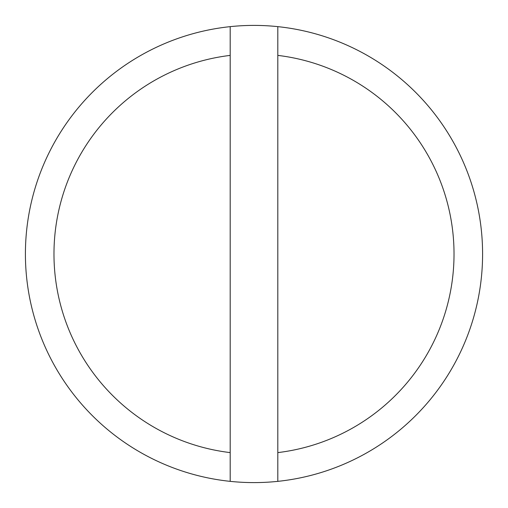 <?xml version="1.0" encoding="UTF-8"?>
<svg xmlns="http://www.w3.org/2000/svg" width="508" height="508" viewBox="0 0 508 508"><rect width="100%" height="100%" fill="white"/><g stroke="black" fill="none" stroke-linecap="round" stroke-linejoin="round"><path stroke-width="0.76" d="M277.812 26.645A228.6 228.6 0 0 1 277.812 481.355L277.812 26.645A228.6 228.6 0 0 0 230.188 26.645L230.188 55.397A200.025 200.025 0 0 0 230.188 452.603L230.188 481.355A228.6 228.6 0 0 0 277.812 481.355M230.188 481.355A228.6 228.6 0 0 1 230.188 26.645M277.812 55.397A200.025 200.025 0 0 1 277.812 452.603M230.188 452.603L230.188 55.397"/></g></svg>
